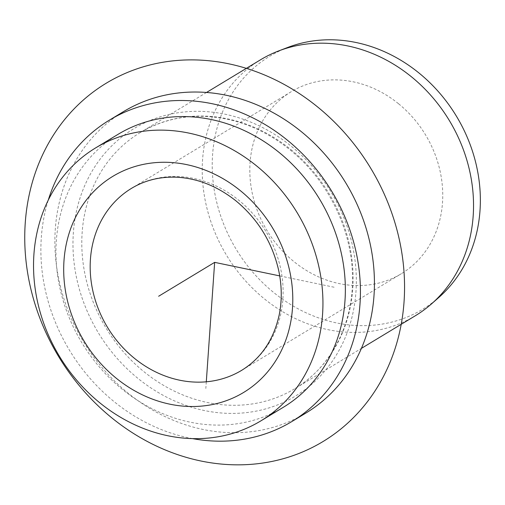 <?xml version="1.0" encoding="UTF-8"?>
<svg xmlns="http://www.w3.org/2000/svg" width="505" height="505" viewBox="0 0 505 505"><rect width="100%" height="100%" fill="white"/><g stroke="black" fill="none" stroke-linecap="round" stroke-linejoin="round"><path stroke-width="0.38" stroke-dasharray="2.52 1.89" d="M287.698 47.464A147.826 128.661 -121.2 0 0 212.46 156.67A147.826 128.661 -121.2 0 0 273.577 292.414A147.826 128.661 -121.2 0 0 438.914 297.376M260.454 59.83A149.575 130.183 -121.2 0 0 264.317 298.796A149.575 130.183 -121.2 0 0 415.312 315.77M305.847 413.084A176.163 153.324 58.8 0 1 128.005 393.092A176.163 153.324 58.8 0 1 123.454 111.643M192.55 438.624A176.163 153.324 58.8 0 1 114.004 401.563A176.163 153.324 58.8 0 1 48.259 200.15M283.242 407.339A159.542 138.862 58.8 0 1 122.178 389.229A159.542 138.862 58.8 0 1 118.056 134.33M398.597 103.79A106.359 92.573 58.8 0 1 401.342 273.716A106.359 92.573 58.8 0 1 293.973 261.647A106.359 92.573 58.8 0 1 291.221 91.714A106.359 92.573 58.8 0 1 398.597 103.79M206.299 381.805L205.832 388.465M279.719 275.907L334.903 287.395M291.221 91.714L131.584 188.308A106.359 92.573 58.8 0 1 238.96 200.378A106.359 92.573 58.8 0 1 241.706 370.31L401.342 273.716M291.019 149.676A149.575 130.183 58.8 0 1 294.882 388.635A149.575 130.183 58.8 0 1 143.887 371.661A149.575 130.183 58.8 0 1 140.024 132.695A149.575 130.183 58.8 0 1 291.019 149.676M291.486 146.437A156.222 135.965 58.8 0 1 333.685 359.213A156.222 135.965 58.8 0 1 137.814 378.289A156.222 135.965 58.8 0 1 95.615 165.514A156.222 135.965 58.8 0 1 291.486 146.437M206.526 92.459L140.024 132.695C168.556 115.942 200.081 112.034 234.598 120.966C254.552 126.465 273.053 136.11 290.091 149.897C328.692 180.815 353.109 231.763 352.484 279.934C352.541 325.877 330.245 367.634 294.882 388.635L361.384 348.399"/><path stroke-width="0.76" d="M361.384 348.399L415.312 315.77A149.575 130.183 -121.2 0 0 431.605 303.808L438.914 297.376A147.826 128.661 -121.2 0 0 418.992 73.017A147.826 128.661 -121.2 0 0 287.698 47.464L278.608 50.948A149.575 130.183 -121.2 0 0 260.454 59.83L206.526 92.459M431.605 303.808A149.575 130.183 -121.2 0 0 411.449 76.804A149.575 130.183 -121.2 0 0 278.608 50.948M48.259 200.15A176.163 153.324 58.8 0 1 109.452 120.114L123.454 111.643A176.163 153.324 58.8 0 1 301.296 131.635A176.163 153.324 58.8 0 1 305.847 413.084L291.839 421.555A176.163 153.324 58.8 0 1 192.55 438.624M109.452 120.114A176.163 153.324 58.8 0 1 287.288 140.106A176.163 153.324 58.8 0 1 291.839 421.555M95.653 147.889L118.056 134.33A159.542 138.862 58.8 0 1 279.12 152.441A159.542 138.862 58.8 0 1 283.242 407.339L260.832 420.892A159.542 138.862 58.8 0 1 99.769 402.788A159.542 138.862 58.8 0 1 95.653 147.889A159.542 138.862 58.8 0 1 256.71 166A159.542 138.862 58.8 0 1 260.832 420.892M279.719 275.907L214.65 262.36L206.299 381.805M214.65 262.36L158.639 296.252M200.763 460.97A209.398 182.255 58.8 0 1 25.25 222.932A209.398 182.255 58.8 0 1 228.538 63.756A209.398 182.255 58.8 0 1 404.05 301.788A209.398 182.255 58.8 0 1 200.763 460.97M240.361 190.663A126.307 109.932 58.8 0 1 274.48 362.697A126.307 109.932 58.8 0 1 116.118 378.119A126.307 109.932 58.8 0 1 81.999 206.09A126.307 109.932 58.8 0 1 240.361 190.663M241.706 370.31A106.359 92.573 58.8 0 1 134.33 358.234A106.359 92.573 58.8 0 1 131.584 188.308C144.651 180.443 159.277 176.731 175.456 177.167C196.969 178.012 217.213 185.973 236.182 201.047C258.124 219.378 272.29 242.501 278.678 270.415C281.935 285.849 282.099 300.74 279.158 315.101C273.615 339.897 261.135 358.304 241.706 370.31"/></g></svg>
